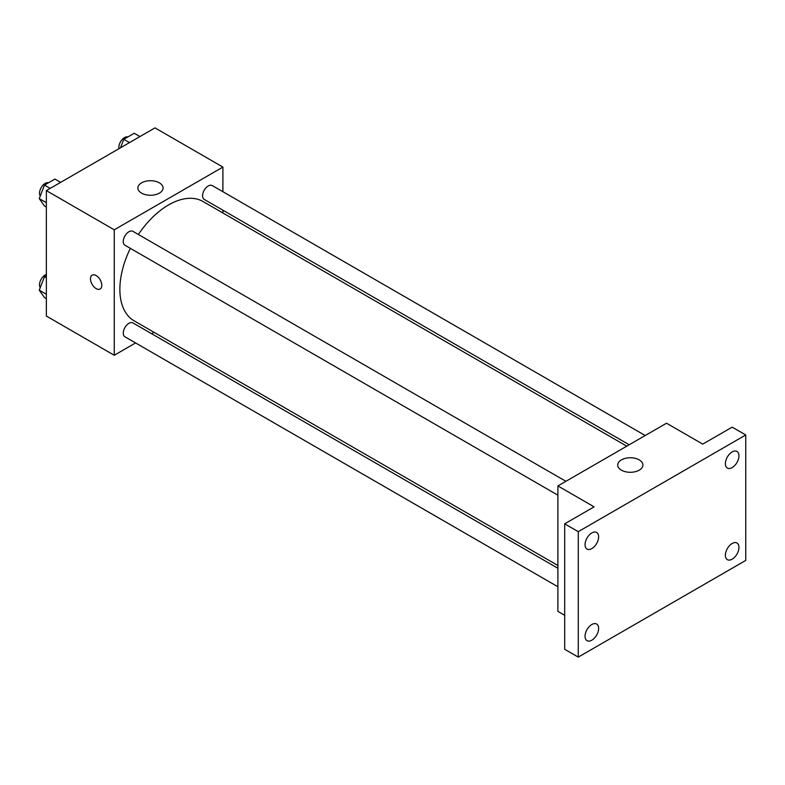 <?xml version="1.0" encoding="UTF-8"?>
<svg xmlns="http://www.w3.org/2000/svg" width="785" height="785" viewBox="0 0 785 785"><rect width="100%" height="100%" fill="white"/><g stroke="black" fill="none" stroke-linecap="round" stroke-linejoin="round"><path stroke-width="1.18" d="M135.589 342.947L114.257 355.262L46.354 316.051L46.354 190.608L154.998 127.876L222.901 167.077L222.901 191.717M154.017 332.3L151.593 333.703M130.369 248.345A68.884 39.77 120 0 0 119.869 289.292A68.884 39.77 120 0 0 134.137 320.829L557.89 565.475M626.773 446.165L203.021 201.51A68.884 39.77 120 0 0 138.376 234.489M222.901 210.194L222.901 212.99M114.257 355.262L114.257 229.809L222.901 167.077M645.201 435.528L212.235 185.554A8.007 4.622 120 0 0 206.072 187.703A8.007 4.622 120 0 0 202.579 195.75A8.007 4.622 120 0 0 204.237 199.419L629.197 444.761M557.89 568.271L132.92 322.92A8.007 4.622 120 0 0 126.758 325.068A8.007 4.622 120 0 0 123.265 333.125A8.007 4.622 120 0 0 124.923 336.785L557.89 586.758M557.89 495.178L124.923 245.205A8.007 4.622 -60 0 1 124.923 235.961A8.007 4.622 -60 0 1 132.92 231.339L565.887 481.313M114.257 229.809L46.354 190.608M141.575 193.13A12.589 7.271 180 0 1 137.885 187.988A12.589 7.271 180 0 1 150.475 180.717A12.589 7.271 180 0 1 163.064 187.988A12.589 7.271 180 0 1 155.293 194.7A12.589 7.271 180 0 1 141.575 193.13M101.805 285.348A8.007 4.622 60 0 1 100.146 289.008A8.007 4.622 60 0 1 92.149 284.386A8.007 4.622 60 0 1 92.149 275.152A8.007 4.622 60 0 1 98.311 277.291A8.007 4.622 60 0 1 101.805 285.348M100.156 289.008A8.007 4.622 60 0 1 92.149 284.386A8.007 4.622 60 0 1 92.149 275.142M564.68 615.303L557.89 611.387L557.89 485.935L666.534 423.213L702.742 444.114L732.169 427.128L745.75 434.968L745.75 560.421L578.26 657.123L564.68 649.283L564.68 523.831L594.098 506.845L557.89 485.935M578.26 657.123L578.26 531.671L564.68 523.831M578.26 531.671L745.75 434.968M621.416 470.166A12.589 7.271 180 0 1 617.726 465.024A12.589 7.271 180 0 1 630.316 457.753A12.589 7.271 180 0 1 642.905 465.024A12.589 7.271 180 0 1 635.134 471.736A12.589 7.271 180 0 1 621.416 470.166M732.169 467.585A9.606 5.544 -60 0 1 727.371 468.066A9.606 5.544 -60 0 1 725.899 460.363A9.606 5.544 -60 0 1 732.169 451.905A9.606 5.544 -60 0 1 736.968 451.434A9.606 5.544 -60 0 1 738.44 459.127A9.606 5.544 -60 0 1 732.169 467.585M591.841 548.607A9.606 5.544 -60 0 1 587.033 549.078A9.606 5.544 -60 0 1 585.561 541.385A9.606 5.544 -60 0 1 591.841 532.927A9.606 5.544 -60 0 1 596.639 532.446A9.606 5.544 -60 0 1 598.111 540.149A9.606 5.544 -60 0 1 591.841 548.607M591.841 640.187A9.606 5.544 -60 0 1 587.033 640.658A9.606 5.544 -60 0 1 585.561 632.965A9.606 5.544 -60 0 1 591.841 624.507A9.606 5.544 -60 0 1 596.639 624.026A9.606 5.544 -60 0 1 598.111 631.729A9.606 5.544 -60 0 1 591.841 640.187M732.169 559.165A9.606 5.544 -60 0 1 727.371 559.646A9.606 5.544 -60 0 1 725.899 551.943A9.606 5.544 -60 0 1 732.169 543.485A9.606 5.544 -60 0 1 736.968 543.014A9.606 5.544 -60 0 1 738.44 550.707A9.606 5.544 -60 0 1 732.169 559.165M46.354 207.093L44.48 206.013L39.25 198.576L44.48 185.103L54.93 179.068L60.631 182.356M46.354 202.677L39.25 198.576M50.181 188.39L44.48 185.103M48.572 182.738A8.007 4.622 120 0 0 42.645 185.545A8.007 4.622 120 0 0 39.515 193.188A8.007 4.622 120 0 0 40.251 195.985M120.497 147.796L123.785 139.308L134.245 133.273L139.946 136.57M129.496 142.605L123.785 139.308M127.886 136.943A8.007 4.622 120 0 0 121.96 139.75A8.007 4.622 120 0 0 118.829 147.403A8.007 4.622 120 0 0 118.957 148.689M46.354 298.673L44.48 297.593L39.25 290.156L44.48 276.683L46.354 275.594M46.354 294.257L39.25 290.156M46.354 277.762L44.48 276.683M46.354 274.436A8.007 4.622 120 0 0 39.515 284.769A8.007 4.622 120 0 0 40.251 287.565"/></g></svg>
